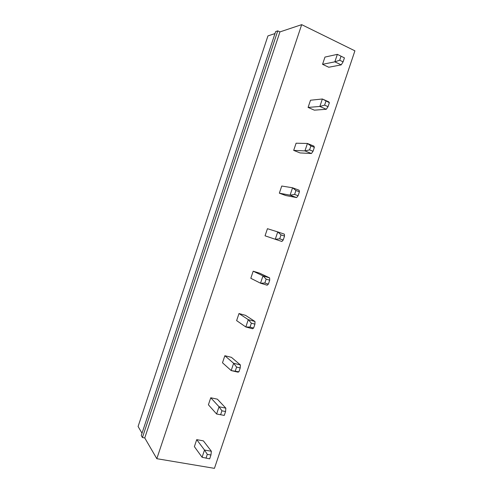 <?xml version="1.0" encoding="UTF-8"?>
<svg xmlns="http://www.w3.org/2000/svg" width="493" height="493" viewBox="0 0 493 493"><rect width="100%" height="100%" fill="white"/><g stroke="black" fill="none" stroke-linecap="round" stroke-linejoin="round"><path stroke-width="0.74" d="M156.817 458.693L301.685 24.65L354.911 50.834L214.437 468.35L156.817 458.693L144.757 437.95L142.422 437.531L141.251 435.498L275.649 31.583L277.762 30.868L142.422 437.531M301.685 24.65L279.938 31.909L277.762 30.868M274.989 33.561L267.939 35.915L138.089 426.482L142.009 433.224M314.361 147.333L310.91 145.922L307.429 143.469L313.912 146.125L314.361 147.333L313.037 151.277L311.428 153.514L300.015 152.922L293.686 150.383L296.096 143.21L307.429 143.469L304.939 150.895L293.686 150.383M299.417 191.795L295.936 190.495L292.559 187.771L299.097 190.218L299.417 191.795L298.099 195.727L296.62 197.582L285.724 195.524L279.34 193.182L281.737 186.034L292.559 187.771L290.075 195.173L279.34 193.182M254.98 321.491L248.275 319.661L251.362 323.192L254.93 324.16L254.98 321.491L245.514 315.341L238.994 313.542L236.622 320.61L245.822 326.97L248.275 319.661L238.994 313.542M269.628 277.898L262.979 275.864L266.165 279.13L269.702 280.209L269.628 277.898L259.663 273.184L253.186 271.199L250.808 278.292L260.514 283.204L262.979 275.864L253.186 271.199M265.049 235.814L267.44 228.697L277.738 231.907L275.267 239.271L265.049 235.814M240.387 364.912L240.22 367.938L238.92 371.808L237.953 372.16L231.186 370.57L222.491 362.774L224.851 355.73L231.427 357.339L240.387 364.912L233.633 363.286L224.851 355.73M225.849 408.167L225.56 411.556L224.266 415.408L216.606 413.997L208.403 404.784L210.757 397.765L217.382 399.182L225.849 408.167L219.04 406.743L210.757 397.765M329.367 102.692L322.36 98.994L328.788 101.866L329.367 102.692L328.036 106.654L326.298 109.28L314.361 110.161L308.088 107.431L310.504 100.227L322.36 98.994L319.858 106.451L308.088 107.431M211.368 451.261L210.955 455.002L207.3 454.355L204.503 450.035L202.081 457.264L194.378 446.633L196.719 439.639L203.393 440.871L211.368 451.261L204.503 450.035L196.719 439.639M344.428 57.884L337.354 54.353L344.428 57.884L343.091 61.859L341.218 64.873L328.763 67.245L322.545 64.318L324.967 57.083L337.354 54.353L334.839 61.835L322.545 64.318M279.938 31.909L144.757 437.95M311.428 153.514L304.939 150.895L309.579 149.878L313.037 151.277M296.62 197.582L290.075 195.173L294.611 194.439L295.936 190.495M254.93 324.16L253.63 328.042L252.533 328.763L245.822 326.97L250.05 327.087L251.362 323.192M269.702 280.209L268.395 284.11L267.175 285.207L260.514 283.204L264.846 283.037L266.165 279.13M281.022 234.896L284.535 236.085L284.332 234.144L277.738 231.907L281.022 234.896L279.704 238.822L275.267 239.271L281.873 241.478L283.216 240.005L279.704 238.822M240.22 367.938L236.615 367.082L233.633 363.286L231.186 370.57L238.92 371.808M225.56 411.556L221.93 410.805L219.04 406.743L216.606 413.997L224.266 415.408M326.298 109.28L319.858 106.451L324.61 105.138L328.036 106.654M341.218 64.873L334.839 61.835L339.695 60.232L341.033 56.245M310.91 145.922L309.579 149.878M298.099 195.727L294.611 194.439M253.63 328.042L250.05 327.087M268.395 284.11L264.846 283.037M284.535 236.085L283.216 240.005M236.615 367.082L235.315 370.964M221.93 410.805L220.63 414.668M325.941 101.17L324.61 105.138M210.955 455.002L209.667 458.841L202.081 457.264M207.3 454.355L206.006 458.207M343.091 61.859L339.695 60.232"/></g></svg>
